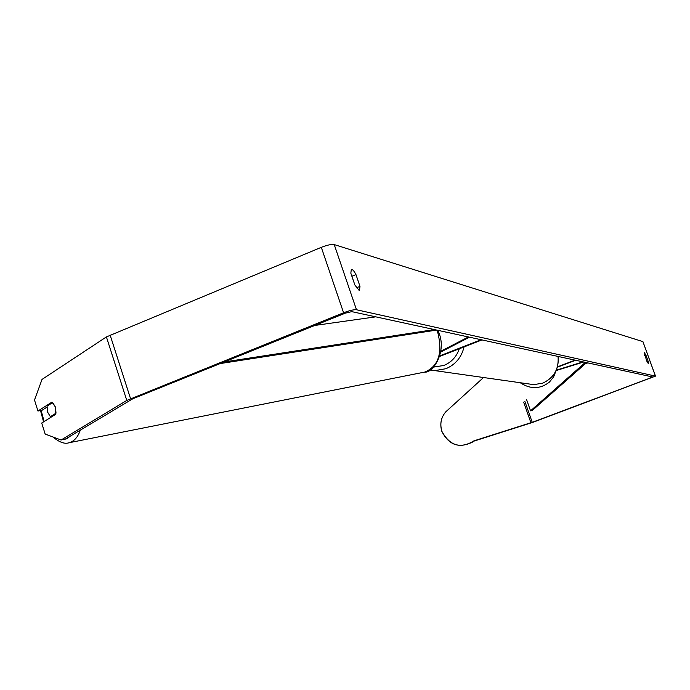 <?xml version="1.0" encoding="UTF-8"?>
<svg xmlns="http://www.w3.org/2000/svg" width="690" height="690" viewBox="0 0 690 690"><rect width="100%" height="100%" fill="white"/><g stroke="black" fill="none" stroke-linecap="round" stroke-linejoin="round"><path stroke-width="1.03" d="M439.832 355.824L481.154 339.721M439.651 356.428L482.034 339.911M468.415 336.953L440.772 351.253M469.485 337.186L440.643 352.09M557.373 367.227L575.71 360.249M557.486 366.839L575.124 360.12M583.74 361.991L556.114 370.573M583.093 361.853L556.295 370.176M647.099 361.836L648.203 361.422L648.359 363.673L646.728 361.034L644.184 352.4L645.892 355.048L648.203 361.422M356.463 287.79L359.982 286.359L355.962 274.603C354.074 270.946 352.53 269.204 351.322 269.393L350.831 273.18L354.884 285.03L358.998 290.231L359.507 290.205L359.982 286.359M37.95 411.016L34.5 400.019L42.021 379.422L106.407 336.918L126.779 400.433L61.074 440.004L45.169 434.07L41.711 423.03L55.804 414.216L55.476 407.143L51.983 402.08L37.95 411.016L42.012 410.283L46.963 407.135M61.074 440.004L65.153 439.202L132.816 398.768L345.345 313.148L351.788 311.639L652.878 377.033L532.24 422.306L474.125 440.781M126.779 400.433L343.577 312.768C349.502 310.517 353.806 309.508 356.48 309.75L655.5 376.11L532.878 422.34L473.607 441.229M106.407 336.918L321.307 247.331C327.189 245.045 331.493 244.131 334.227 244.579L642.916 341.628L655.474 376.05M587.82 362.88L585.189 363.872M351.891 276.267L355.962 274.603M644.719 355.497L645.892 355.048M47.058 406.125L47.601 412.111L50.387 416.7L56.019 413.172L55.476 407.143L52.673 402.555L47.058 406.125M52.44 416.32L50.387 416.7M224.138 361.974L434.364 329.561M314.812 325.447L375.757 316.839M220.214 363.561L436.684 330.062M526.66 399.821L530.55 410.843L532.637 410.171L586.621 362.612M530.55 410.843L585.396 362.353M474.237 440.677C460.713 449.061 449.949 445.99 441.954 431.474C439.694 424.057 440.979 417.493 445.818 411.792L448.362 409.481M520.174 382.7C530.507 389.471 540.261 389.255 549.464 382.044L553.63 376.887L556.071 370.668M642.916 341.628L655.414 376.024M334.227 244.579L356.48 309.75M523.658 402.158L530.92 422.763M524.823 401.252L532.24 422.306M650.144 376.404L650.739 378.051M110.115 335.038L130.539 398.63M321.307 247.331L343.577 312.768M41.107 410.447L44.134 421.512M424.152 372.186L424.911 372.039C438.495 366.209 442.79 353.064 437.814 332.606L436.848 330.105M62.428 439.737L66.749 438.814L70.552 435.951M80.35 430.06C77.858 437.21 74.089 441.436 69.052 442.739L424.911 372.039C432.578 373.506 447.008 351.986 438.857 332.684M464.051 346.923C461.515 357.386 455.452 364.648 445.869 368.719L435.218 370.582L430.043 369.935L533.793 384.649L542.676 383.148C553.949 377.913 559.064 369.003 558.038 356.411M433.605 367.089L443.851 365.467C451.398 362.328 456.547 356.764 459.298 348.769M528.661 383.916L533.793 384.649L542.745 383.14C554.036 377.887 559.15 368.978 558.098 356.42M472.383 442.161C459.091 448.638 448.931 445.102 441.902 431.535C439.642 424.117 440.945 417.536 445.818 411.792L483.569 377.482M40.503 410.55L43.565 421.875M437.96 330.346L438.831 332.597M52.906 436.951C59.392 442.342 64.774 444.274 69.052 442.739"/></g></svg>
